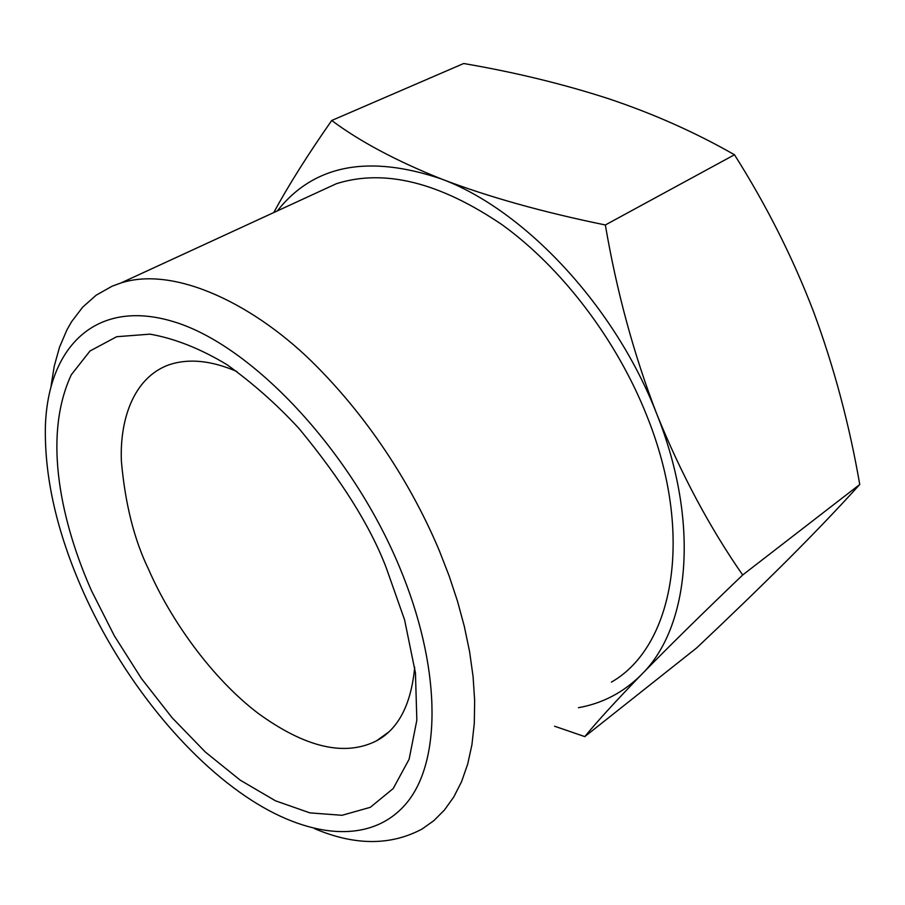 <?xml version="1.0" encoding="UTF-8"?>
<svg xmlns="http://www.w3.org/2000/svg" width="905" height="905" viewBox="0 0 905 905"><rect width="100%" height="100%" fill="white"/><g stroke="black" fill="none" stroke-linecap="round" stroke-linejoin="round"><path stroke-width="1.36" d="M386.186 567.639C370.258 525.963 341.196 479.571 298.967 428.461C276.873 404.512 252.902 383.256 227.031 364.715C200.616 348.753 174.959 338.572 150.038 334.149L116.677 336.717L90.025 350.982L71.291 374.76C38.915 444.412 67.92 538.102 91.699 591.135L114.415 635.943L141.497 678.614L172.097 717.733L205.378 752.055L240.198 780.144L275.527 800.835L309.917 812.882L342.067 815.292L370.315 807.317L393.189 788.56L409.105 759.261L416.843 720.176L415.452 672.969L404.592 619.88L386.186 567.639M414.705 667.245C411.153 704.576 398.404 729.113 376.446 740.867C344.794 756.795 305.347 747.609 258.106 713.31C211.894 678.23 170.411 619.733 148.511 569.2C134.2 539.685 125.162 503.757 121.406 461.437C119.584 420.508 133.08 377.77 168.941 364.817C188.636 358.21 211.295 360.45 236.94 371.525M399.331 566.598C350.099 448.609 250.628 344.432 173.16 321.558C95.33 298.073 47.863 347.441 45.386 426.391C44.368 477.512 56.992 532.649 83.271 591.802C121.168 676.883 185.14 757.655 251.794 800.427C312.564 839.455 374.172 844.15 408.042 801.287C441.64 758.503 441.007 665.922 399.331 566.598M51.087 385.858L54.255 366.129L59.492 347.294L66.959 329.805L71.586 321.716L82.66 307.168L96.179 295.188L112.073 286.218L120.874 282.994C175.05 265.414 256.387 304.985 317.293 367C378.629 429.162 417.748 498.983 439.57 551.303L449.14 575.942L457.466 601.101L464.344 626.486L469.605 651.77L473.077 676.589L474.661 700.572L474.288 723.389L471.935 744.691L467.67 764.205L461.561 781.694L453.767 796.988L444.468 809.986L433.857 820.643L422.16 828.98C390.598 845.836 354.715 845.711 314.51 828.618M120.874 282.994L336.411 183.692C384.286 168.579 439.536 182.278 502.185 224.802C561.767 267.812 616.656 339.59 646.86 415.87C694.769 534.697 673.75 646.509 611.441 682.11M578.453 707.699C602.741 703.366 623.794 692.268 641.622 674.429C689.848 627.086 700.108 522.389 656.894 414.332C615.196 306.229 524.346 209.768 441.493 178.998C368.358 154.201 313.65 164.834 277.349 210.899M273.751 212.562C288.706 185.005 308.039 154.314 331.728 120.489C359.602 141.35 396.186 160.852 441.493 178.998C487.671 196.724 542.287 212.053 605.343 224.972C616.758 291.84 633.93 354.952 656.894 414.332C680.967 473.79 709.565 527.344 742.677 574.992C701.827 614.088 668.139 647.233 641.622 674.429C615.966 700.911 597.017 721.647 584.8 736.613L554.584 726.229M331.728 120.489L463.677 63.508C514.809 72.264 563.068 83.984 608.465 98.679C653.308 113.691 695.323 132.379 734.475 154.755L605.343 224.972M742.677 574.992L859.75 484.48C849.365 424.456 833.958 366.819 813.505 311.591C792.723 257.416 766.377 205.141 734.475 154.755M584.8 736.613L696.601 647.969C729.577 616.882 759.895 587.56 787.554 560.003C814.591 532.955 838.652 507.784 859.75 484.48M376.446 740.867L388.46 732.213"/></g></svg>
